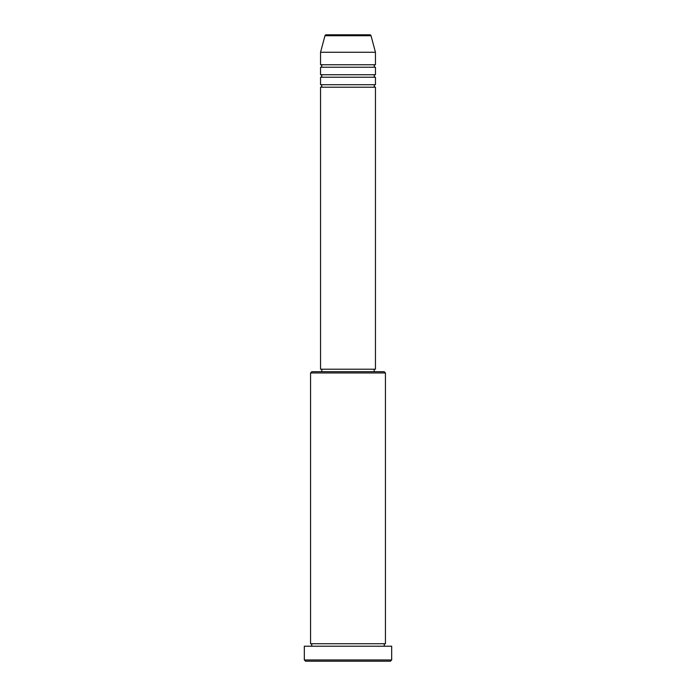 <?xml version="1.0" encoding="UTF-8"?>
<svg xmlns="http://www.w3.org/2000/svg" width="696" height="696" viewBox="0 0 696 696"><rect width="100%" height="100%" fill="white"/><g stroke="black" fill="none" stroke-linecap="round" stroke-linejoin="round"><path stroke-width="1.04" d="M369.811 34.8L326.189 34.8L369.811 34.8A1.244 1.244 0 0 1 371.02 35.722L375.449 52.27L320.551 52.27L320.551 64.745A1.244 1.244 0 0 1 321.796 65.998A1.244 1.244 0 0 1 320.551 67.242L320.551 74.733A1.244 1.244 0 0 1 321.796 75.977A1.244 1.244 0 0 1 320.551 77.221L320.551 84.712A1.244 1.244 0 0 1 321.796 85.956A1.244 1.244 0 0 1 320.551 87.209L320.551 369.211L375.449 369.211L375.449 87.209L320.551 87.209M326.189 34.8A1.244 1.244 0 0 0 324.98 35.722L320.551 52.27M375.449 52.27L375.449 64.745A1.244 1.244 0 0 0 374.204 65.998A1.244 1.244 0 0 0 375.449 67.242L375.449 74.733A1.244 1.244 0 0 0 374.204 75.977A1.244 1.244 0 0 0 375.449 77.221L375.449 84.712A1.244 1.244 0 0 0 374.204 85.956A1.244 1.244 0 0 0 375.449 87.209M310.564 372.96L311.817 371.707L384.183 371.707L385.436 372.96L310.564 372.96L310.564 643.73A1.244 1.244 0 0 1 311.817 644.975A1.244 1.244 0 0 1 310.564 646.227M390.421 661.2L305.579 661.2L304.326 659.956L391.674 659.956L390.421 661.2M385.436 372.96L385.436 643.73A1.244 1.244 0 0 0 384.183 644.975A1.244 1.244 0 0 0 385.436 646.227M375.449 77.221L320.551 77.221M375.449 84.712L320.551 84.712M321.796 369.211L321.796 371.707M374.204 369.211L374.204 371.707M385.436 643.73L310.564 643.73M391.674 659.956L391.674 646.227L304.326 646.227L304.326 659.956M375.449 64.745L320.551 64.745M375.449 67.242L320.551 67.242M375.449 74.733L320.551 74.733M371.02 35.722L324.98 35.722"/></g></svg>
